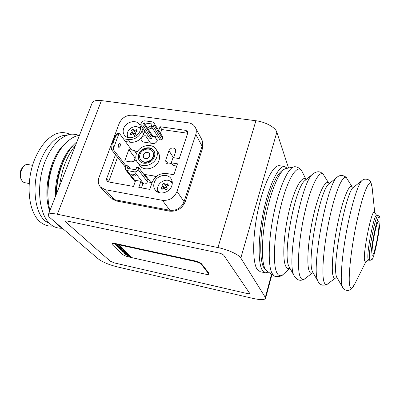 <?xml version="1.0" encoding="UTF-8"?>
<svg xmlns="http://www.w3.org/2000/svg" width="400" height="400" viewBox="0 0 400 400"><rect width="100%" height="100%" fill="white"/><g stroke="black" fill="none" stroke-linecap="round" stroke-linejoin="round"><path stroke-width="0.6" d="M57.365 214.235C52.14 213.21 49.125 213.345 48.33 214.63C47.985 215.425 48.595 216.495 50.15 217.835L98.34 258.955C102.57 262.08 108.785 264.695 116.99 266.8L252.59 298.335C260.17 299.99 264.49 300.02 265.545 298.415L265.325 297.425L240.825 258.04C238.945 254.665 227.87 249.555 217.945 247.565L57.365 214.235L101.435 100.595C96.365 100.025 93.28 100.785 92.185 102.87L92.1 103.08M65.57 221.85L110.175 261.125L114.53 262.965L246.71 293.435C248.85 293.875 249.815 293.795 249.59 293.195L223.82 255.3C222.955 254.35 221.22 253.56 218.615 252.935L67.315 221.065C65.315 220.715 64.735 220.98 65.57 221.85L110.175 261.125L114.53 262.965L246.71 293.435C248.85 293.875 249.815 293.795 249.59 293.195L223.82 255.3C222.955 254.35 221.22 253.56 218.615 252.935L67.315 221.065C65.315 220.715 64.735 220.98 65.57 221.85M288.555 168.03L276.84 132.19C275.53 127.465 265.415 121.875 255.915 120.745L101.435 100.595M376.155 244.195C378.57 233.395 379.94 220.18 378.49 221.145C377.62 221.795 376.44 225.405 374.95 231.97C372.62 242.31 371.23 254.975 372.345 255.27C373.22 255.275 374.49 251.585 376.155 244.195M379.96 218.25L379.505 216.64C377.495 213.755 369.825 251.755 371.08 258.6L371.735 259.8C374.175 259.535 380.815 225.86 379.96 218.25M371.685 259.815L370 260.345L369.445 259.085C368.125 252.25 375.735 213.97 378.065 215.54L378.26 215.635M369.945 260.335L368.555 260.06L367.985 258.795C366.62 251.96 374.235 213.715 376.615 215.29L374.33 212.295M20.515 177.63L20.45 177.45C19.545 174.07 20.11 170.925 22.145 168.02L22.47 167.655M27.77 164.505L27.63 164.48C26.165 164.295 24.755 165.005 23.39 166.61C20.665 170.51 19.91 174.72 21.115 179.255L22.695 181.77L24.37 182.605L29.14 183.515M368.565 260.06L365.295 262.035L364.525 260.66C362.85 252.94 371.655 209.39 374.255 212.255M268.295 272.08L265.37 272.825L262.22 270.13C257.685 262.555 258.15 235.975 263.8 210.135C269.405 184.255 278.66 165.67 284.51 166.49L287.31 168.275M265.12 272.77L260.175 271.7L256.935 268.995C252.245 261.405 252.59 234.885 258.25 209.13C263.865 183.335 273.255 164.84 279.26 165.68L279.675 165.745M202.555 142.635L202.4 148.715L185.31 201.515C182.23 208.595 176.935 211.805 169.43 211.145L116.55 201.01L112.095 198.93M202.4 148.715L201.68 147.39L184.51 200.35L185.31 201.515M167.19 188.665L165.6 189.86M169.43 211.145L168.57 210.015L115.53 199.88L116.55 201.01M131.8 174.775C133.415 175.985 134.79 176.355 135.92 175.89L135.8 175.47C134.19 174.26 132.815 173.89 131.675 174.355L131.8 174.775M128.065 165.905L125.93 165.545L125.255 167.415L125.545 169.735L126.96 170.55L134.505 171.845C136.205 171.965 137.425 171.22 138.17 169.61L138.84 167.72L136.675 167.355L136.005 169.24L135.27 169.685L127.735 168.405L127.39 167.775L128.065 165.905L130.365 168.85M138.84 167.72L148.075 179.995L147.44 181.83L152.085 182.65M141.425 187.88L142.845 183.8L143.895 183.985C145.545 184.11 146.725 183.39 147.44 181.83L138.17 169.61M152.69 128.53C151.495 129.095 150.155 128.74 148.67 127.46L148.575 126.98C149.23 126.415 150.365 126.565 151.995 127.445M153.4 126.605L161.94 140.03L162.55 138.275L162.39 136.37L153.88 122.85L152.28 121.865L144.855 120.83C143.205 120.76 142.02 121.485 141.3 123.01L140.655 124.795L142.765 125.095L143.41 123.305L144.125 122.87L151.55 123.915L151.9 124.5L151.26 126.305L153.4 126.605L154.035 124.805L153.88 122.85M151.26 126.305L159.865 139.72L161.94 140.03M140.655 124.795L149.57 138.18L151.615 138.485L152.23 136.745L152.92 136.32L158.19 137.1M142.765 125.095L151.615 138.485M120.09 146.355L118.995 147.505C118.22 147.085 118.065 146.015 118.525 144.295L119.615 143.145C120.395 143.565 120.55 144.635 120.09 146.355M119.685 133.755L118.685 134.325L113.59 148.05L112.775 143.94L115.97 135.375L115.28 135.27L117.615 133.445L119.685 133.755L131.655 150.025M113.59 148.05L113.645 150.04L125.89 165.65M113.645 150.04L111.56 149.71L125.345 167.165M135.795 158.065L135.08 157.95L133.91 161.215M115.97 135.375L118.685 134.325M115.28 135.27L112.085 143.83L111.56 149.71M112.085 143.83L112.775 143.94M143.245 154.97L143.53 157.605C145.875 159.455 147.96 158.925 149.78 156.015L149.515 153.425C147.18 151.535 145.09 152.05 143.245 154.97M140.59 159.765L140.88 160.16C143.55 164.33 151.75 162.235 153.345 156.94C153.965 155.03 153.795 153.32 152.83 151.81L152.555 151.405C149.955 147.08 141.645 149.115 139.995 154.445C139.335 156.435 139.53 158.21 140.59 159.765C143.265 163.94 151.47 161.84 153.07 156.545C153.695 154.63 153.52 152.92 152.555 151.405M153.89 150.78C150.61 145.84 140.935 148.375 138.99 154.635C138.215 156.945 138.415 159.025 139.595 160.87M154.23 182.61C153.35 185.355 153.665 187.81 155.18 189.97C158.905 195.585 169.795 192.84 171.84 185.71C172.645 183.12 172.385 180.785 171.055 178.71C167.48 172.78 156.365 175.4 154.23 182.61M157.76 188.97L157.735 192.12M123.665 128.445C122.805 130.91 123.025 133.1 124.32 135.015C127.59 140.175 137.96 137.45 140.03 130.835C140.83 128.48 140.65 126.38 139.485 124.53C136.32 119.145 125.815 121.78 123.665 128.445M127.345 135.745L127.26 137.25M137.19 152.08L134.175 150.425L128.865 149.58L124.765 160.885L130.095 161.77C132.29 162.05 134.29 161.37 136.1 159.725M155.985 176.735L154.505 176.04L143.815 174.33M148.215 136.145L144.415 135.775L143 136.31L141.85 137.315C140.925 138.58 140.8 139.785 141.48 140.925L143.325 142.035L152.835 143.485C154.885 143.595 156.34 142.7 157.21 140.81L156.995 138.36L155.055 137.16L152.23 136.745L143.41 123.305M156.765 157.135C157.725 154.185 157.47 151.54 155.995 149.2C151.97 142.385 138.965 145.53 136.375 153.865C135.32 157.005 135.645 159.795 137.34 162.245C141.54 168.685 154.295 165.38 156.765 157.135M137.34 162.245L139.75 165.48C143.925 171.88 156.575 168.62 159.015 160.435C159.96 157.51 159.7 154.88 158.235 152.55L155.995 149.2M138.7 154.24C137.9 156.635 138.14 158.77 139.425 160.645C142.64 165.63 152.475 163.105 154.385 156.755C155.13 154.47 154.93 152.42 153.78 150.61C150.665 145.4 140.685 147.835 138.7 154.24M132.685 115.19C126.45 114.94 121.94 117.71 119.165 123.49L99.01 177.465C97.735 181.19 98.21 184.385 100.435 187.055L105.29 189.7L162.38 200.315C169.27 200.88 174.145 197.92 177.01 191.425L195.79 134.465C196.585 131.935 196.44 129.59 195.355 127.435C193.93 124.855 191.61 123.315 188.4 122.815L132.685 115.19M195.355 127.435L201.635 139.265C202.7 141.38 202.85 143.67 202.085 146.14L195.79 134.465M177.01 191.425L184.08 201.67L202.085 146.14M184.08 201.67C181.33 207.99 176.6 210.855 169.9 210.27L162.38 200.315M105.29 189.7L114.285 199.64L169.9 210.27M173.62 157.69L175.645 151.69L175.435 149.245C173.05 147.16 170.89 147.625 168.945 150.65L165.7 160.16L165.965 162.74C167.44 164.37 169.225 164.42 171.325 162.895M142.965 128.265L141.94 131.11C139.145 137.055 134.56 139.86 128.19 139.535L123.405 138.805M144.81 131.035L143.795 133.865L141.85 137.315C138.58 141.055 134.68 142.695 130.14 142.23L125.385 141.5M142.845 183.8L140.92 181.315L138.785 187.405L149.765 189.39L152.22 182.255C155.065 175.95 159.855 173.03 166.59 173.505L173.84 174.735L177.49 163.825L171.27 162.815L173.035 157.595L179.24 158.58L187.69 133.305L187.57 131.5L185.86 130.385L160.05 126.73L158.715 130.535M187.705 133.255L161.785 129.535L160.465 133.315M161.785 129.535L160.05 126.73M176.74 166.06L172.98 165.44L171.27 162.815M157.595 190.465L158.1 190.555L157.625 189.915M152.1 182.605L150.195 182.315M135.08 157.95L128.865 149.58M117.54 157.285L108.57 181.945M115.49 154.685L106.585 178.82L106.915 181.18L108.17 181.87L133.515 186.45L135.655 180.385L140.92 181.315M140.525 128L139.085 127.56M172.215 181.735L169.23 180.745M114.285 199.64L109.54 197.035L100.435 187.055M140.48 128.925C138.155 126.235 135.075 125.885 131.24 127.87C127.345 130.775 126.315 133.99 128.145 137.525M133.725 134.39L131.34 130.31L133.11 129.225L133.82 130.505L134.51 130.605L135.32 132.245M134.47 135.425L133.33 133.845L134.315 135.52L136.095 134.43L135.11 132.755L135.355 132.08L137.27 131.18L136.42 129.71L134.51 130.605M133.33 133.845L132.64 133.74L130.995 135.025L130.155 133.55L132.125 134.12M133.78 134.36L133.47 134.04M133.285 133.845L131.8 132.265L130.155 133.55M132.045 131.59L131.8 132.265M133.835 134.205L131.34 130.31M135.27 133.025L133.705 133.98M135.215 132.555L133.82 130.505M136.42 129.71L136.185 131.66M172.27 183.635L172.06 183.24C167.985 175.5 153.92 184.065 158.52 191.475L159.52 192.78M165.695 189.985L164.415 188.285L163.675 188.15L161.92 189.47L160.985 187.825L163.4 188.345M164.415 188.285L165.485 190.11L167.37 188.965L166.3 187.14L166.545 186.405L168.555 185.435L167.61 183.795L165.6 184.765L164.86 184.635L164.05 183.17L162.175 184.31L162.985 185.775L162.735 186.505L160.985 187.825M164.53 188.435L162.735 186.505M167.61 183.795L167.17 186.08M165.6 184.765L166.505 186.63M166.42 186.88L164.86 184.635M166.39 186.835L164.545 187.96L162.175 184.31M162.985 185.775L164.545 187.96M128.54 256.895C125.76 256.195 123.7 255.31 122.365 254.245L112.305 244.75L111.945 244.025C112.2 243.615 113.215 243.59 114.995 243.96L194.845 261.415C198.02 262.2 200.185 263.16 201.34 264.295L208.85 274.055C208.545 274.55 207.295 274.565 205.105 274.105L128.54 256.895M112.105 243.575L112.115 243.545C112.37 243.13 113.385 243.11 115.165 243.475L195.005 260.905C198.18 261.69 200.345 262.65 201.495 263.785L208.85 273.09L208.85 274.055M124.08 252.885L126.57 253.545M124.865 252.975L125.55 252.57M123.06 251.915L124.765 252.48M124.79 252.485L124.21 253.045L126.6 253.58L124.83 252.995L125.415 252.44L123.265 252.145L124.8 252.46M122.39 250.97L124.295 251.705L122.39 250.97M124.26 251.67L123.87 251.295M123.875 251.275L122.305 250.765M121.86 250.77L122.615 251.525L125.02 252.06L124.26 251.33L121.75 250.535L122.625 251.5L124.985 252.025M121.75 250.535L121.85 250.795M131.105 256.785L119.42 245.52L118.72 245.365L130.43 256.635L131.105 256.785M118.165 246.38C117.365 246.26 117.23 246.445 117.765 246.935L119.895 248.04C120.69 248.16 120.83 247.98 120.305 247.49L118.165 246.38M119.23 248.295L121.655 248.83L119.23 248.295M120.975 249.96L123.39 250.495L122.125 250.02L121.59 249.505L122.21 249.365L121.905 249.07L121.285 249.215C120.355 248.715 119.895 248.625 119.91 248.94L120.975 249.96M129.59 256.445L127.885 255.71L128.59 255.49L128.285 255.195L127.42 255.465L125.96 254.71L127.925 255.89L127.22 255.915L129.59 256.445M115.665 244.895L117.22 245.235L116.66 245.845L119.105 246.38L117.285 245.78L117.85 245.175L115.665 244.895M125.77 254.53L128.145 255.06L126.37 253.695L127.425 254.71L126.2 253.95L125.725 253.845L126.38 254.475L125.965 254.38L124.5 253.32L125.77 254.53M121.61 249.88L120.405 249.025M124.545 253.33L125.775 254.505L128.115 255.03M126.415 253.705L127.39 254.675M125.765 253.855L126.345 254.44M115.44 244.65L117.2 245.23M116.515 245.675L119.07 246.345M117.315 245.76L117.995 245.315M120.05 247.705L118.45 246.625L118.02 246.69M118.17 246.36C117.375 246.235 117.24 246.42 117.77 246.91L119.905 248.015M118.215 247.03L119.62 247.775L119.85 247.395L118.44 246.65L118.215 247.03M127.01 255.685L129.555 256.415M127.92 255.695L128.575 255.475M126.03 254.75L127.835 255.845M119.835 248.78L120.985 249.935L123.355 250.46M121.62 249.5L122.195 249.345M119.005 248.045L121.62 248.795M118.765 245.375L130.44 256.61L131.07 256.755M217.945 247.565L255.915 120.745M240.825 258.04L276.84 132.19M265.325 297.425L271.575 274.145M75.49 145.41C67.15 155.46 61.805 169.085 59.455 186.275M73.45 145.15C62.89 154 54.605 177.14 55.415 196.575M64.505 144.245C50.245 156.07 42.19 192.14 49.75 211.015M66.55 135.33C55.7 134.56 42.715 149.445 37.47 170.395C32.15 191.31 35.895 213.55 45.245 221.085L50 223.76M55.265 158.87C49.425 171.17 47.005 184.115 47.995 197.7M64.725 158.49C59.105 169.39 56.275 181.39 56.235 194.485M289.825 268.11C288.155 269.055 286.78 268.395 285.695 266.135C282.225 259.155 283.635 233.67 289.085 210.935C294.5 188.13 302.225 174.69 305.995 179.665M304.69 278.845C304.245 279.38 303.035 279.855 301.07 280.27C298.615 280.47 296.42 279.18 294.49 276.4L294.08 275.595C286.145 263.03 301.365 181.205 312.945 173.875C315.99 171.705 318.625 171.21 320.85 172.39C322.47 173.44 323.395 174.29 323.635 174.95C319.845 168.8 311.325 184.41 305 211.625C298.625 238.765 296.62 269.075 300.24 276.915C301.445 279.63 303.02 280.2 304.97 278.63L312.68 272.78C311.21 273.785 310.035 273.165 309.155 270.925C306.34 264.025 308.215 238.42 313.515 215.42C318.78 192.36 325.81 178.605 328.945 183.435L323.845 175.28M335.905 277.755C334.68 278.73 333.74 278.13 333.085 275.95C330.97 269.175 333.26 243.835 338.33 220.64C343.375 197.385 349.665 182.88 352.255 186.915L352.34 187.035M294.375 276.195L289.075 266.705C282.13 255.495 294.865 187.105 305.1 180.41L305.51 180.065M305.525 180.055L313.405 173.495M289.895 268.23L283.685 273.96C280.965 276.585 278.73 276.28 276.975 273.045C272.365 264.805 274.13 232.46 281.215 204.73C288.24 176.905 297.925 162.945 302.115 171.585L302.305 171.97M283.295 274.325C281.45 276.885 275.11 277.265 274.065 275.71L272.05 273.38C267.865 265.93 268.34 240.215 273.66 214.31C278.94 188.375 287.76 168.33 293.63 167.025L294.085 166.94M273.87 275.585L267.275 271.44L265.275 269.18C261.115 261.995 261.425 237.68 266.465 213.265C271.465 188.825 279.99 169.87 285.79 168.575L286.235 168.49M318.21 281.77L312.47 271.62C306.63 260.265 320.115 189.045 329.035 183.79L329.36 183.525M327.41 284.09C326.965 284.855 325.28 285.205 322.355 285.15C320.475 284.525 319.135 283.465 318.33 281.975L317.725 280.665C311.13 267.955 327.235 182.72 337.205 177.15L329.035 183.79L329.325 183.53L328.935 183.43M335.735 277.885L327.62 283.93C326.1 285.135 324.91 284.5 324.05 282.025C321.255 274.35 323.725 244.495 329.785 217.155C335.815 189.75 343.46 173.115 346.66 178.155L346.86 178.46M342.57 287.38L336.495 276.665C331.89 265.17 346.04 191.05 353.47 187.32L353.715 187.125M365.76 261.945L354.565 284.405L351.065 289.27C350.695 289.725 349.7 290.125 348.075 290.475C345.365 290.36 343.565 289.395 342.685 287.575L342.01 285.875C340.095 279.015 342.045 254.86 346.845 229.66C351.625 204.445 358.18 183.695 361.945 180.58L353.47 187.32L352.825 187.27L352.22 186.89L346.66 178.155C346.655 177.395 345.235 176.48 342.4 175.41C340.295 175.305 338.565 175.885 337.205 177.15M354.565 284.405C352.31 288.97 350.72 289.47 349.795 285.9C347.72 277.95 351.59 244.025 358.055 216.025C364.49 187.925 370.955 175.905 372.09 187.06L372.17 187.81M134.505 171.845L143.895 183.985M127.39 167.775L127.91 168.435M126.96 170.55L135.38 181.17M154.035 124.805L162.55 138.275M151.55 123.915L151.91 124.475M144.125 122.87L152.92 136.32M136.48 153.58L134.175 150.425M155.4 177.28L154.505 176.04M157.28 140.585L155.055 137.16M168.25 164.01L165.7 160.16M173.4 157.655L168.945 150.65M150.525 143.13L145.565 135.755M130.14 142.23L128.19 139.535M143.795 133.865L141.94 131.11M187.44 133.205L185.86 130.385M150.755 182.365L144.755 174.36M108.725 181.28L106.585 178.82M208.85 273.09L208.7 273.585M201.495 263.785L201.34 264.295M195.005 260.905L194.845 261.415M115.165 243.475L114.995 243.96M265.545 298.415L271.985 274.405M48.33 214.63L92.185 102.87M379.505 216.64L378.2 215.585M378.065 215.54L376.615 215.29M20.45 177.45L21.115 179.255M22.145 168.02L23.39 166.61M32.55 165.36L27.63 164.48M56.49 193.83C56.84 173.355 65.54 151.01 76.885 141.86M62.76 228.595L58.825 226.045L55.36 222.275M49.955 210.48C46.06 196.215 47.975 175.89 54.7 160.155C61.11 144.17 73.185 135.53 79.395 135.465M62.11 228.27C57.395 228.315 53.56 226.985 50.61 224.29C39.125 215.49 35.765 186.305 44.605 162.655C48.57 152.68 53.495 145.025 59.385 139.695C68.495 133.475 71.665 133.21 79.405 135.435M53.07 226.035C48.615 226.525 44.41 225.22 40.46 222.125C28.355 212.76 25.29 183.42 34.375 160.05C39.89 146.68 47.105 137.94 56.02 133.825C60.67 132.325 63.93 131.925 70.23 134.31M335.855 277.805L336.39 277.785M306.1 179.575L302.115 171.585C301.405 168.525 295.38 165.795 293.63 167.025L285.79 168.575C282.635 169.42 279.56 172.335 276.575 177.315C272.03 185.595 268.13 196.985 264.885 211.485C259.43 236.91 259.61 261.38 263.94 267.77L267.085 271.32M337.065 278.11L336.525 277.815M374.725 212.54L372.09 187.06L370.445 181.6C370.255 181.075 369.45 180.39 368.04 179.55C365.45 178.765 363.42 179.11 361.945 180.58M284.51 166.49L279.26 165.68M125.545 169.735L135.15 181.82M112.115 243.545L111.945 244.025"/></g></svg>

